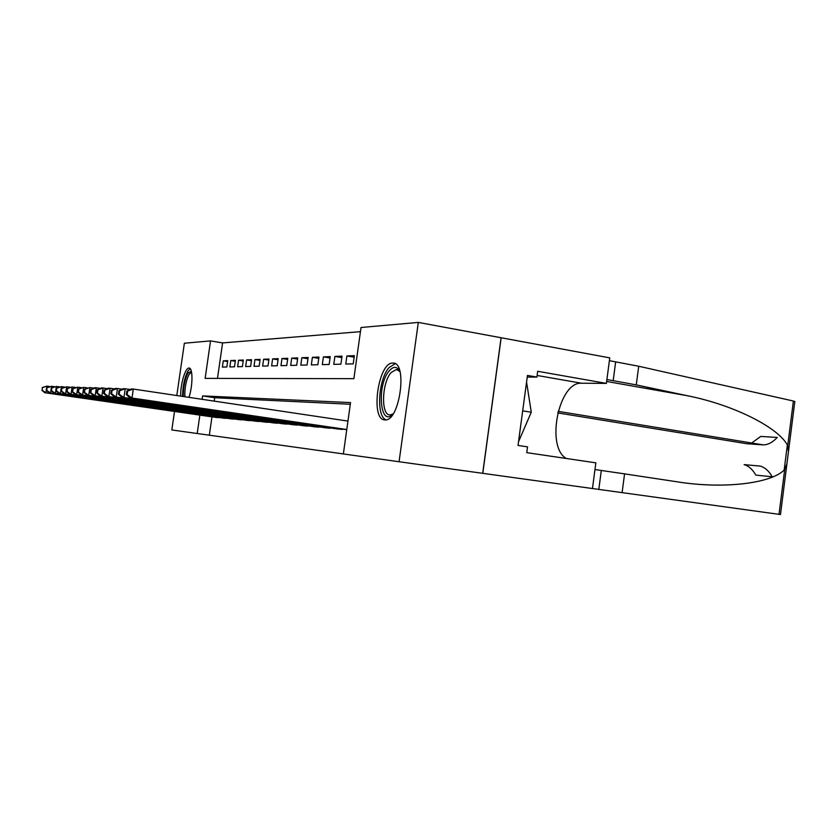 <?xml version="1.0" encoding="UTF-8"?>
<svg xmlns="http://www.w3.org/2000/svg" width="837" height="837" viewBox="0 0 837 837"><rect width="100%" height="100%" fill="white"/><g stroke="black" fill="none" stroke-linecap="round" stroke-linejoin="round"><path stroke-width="1.26" d="M384.821 419.902C370.111 419.996 378.146 362.254 392.699 363.08L393.097 363.091C407.86 362.306 399.73 421.273 385.24 419.912L384.821 419.902M180.656 396.11C180.332 384.518 185.291 367.673 188.963 368.06L189.057 368.06C192.96 367.579 192.939 385.805 188.953 397.355M176.806 395.535L184.37 343.222L210.537 340.9L205.138 378.387L353.873 378.659L361.019 327.508L418.301 322.412L399.071 461.742L343.358 453.947L350.536 402.576L202.617 395.911L202.125 399.322M360.444 331.661L222.59 342.919L210.537 340.9M501.164 337.74L482.782 473.334L592.46 488.536L595.86 462.851L526.755 452.65L527.54 446.853L518.03 445.42L527.456 375.426L536.915 377.068L537.689 371.293L606.386 383.398L609.765 357.87L418.301 322.412M336.694 428.837L344.07 429.287M324.892 427.728L331.944 428.146M313.593 426.65L320.351 427.058M302.774 425.625L309.24 426.012M292.395 424.641L298.6 425.018M282.435 423.7L288.388 424.056M272.862 422.79L278.585 423.135M263.665 421.921L269.169 422.256M254.814 421.084L260.108 421.409M246.298 420.268L251.393 420.582M238.095 419.494L243.002 419.797M230.175 418.741L234.915 419.034M222.548 418.019L227.109 418.301M227.622 361.532L223.28 360.831L227.748 360.653L226.848 366.993L222.38 367.108L223.28 360.831M235.281 361.27L230.782 360.538L235.406 360.349L234.486 366.805L229.872 366.92L230.782 360.538M243.211 360.988L238.555 360.234L243.347 360.036L242.406 366.606L237.624 366.732L238.555 360.234M251.435 360.705L246.601 359.91L251.571 359.711L250.619 366.407L245.659 366.533L246.601 359.91M259.972 360.402L254.95 359.586L260.119 359.376L259.146 366.198L253.988 366.324L254.95 359.586M268.823 360.098L263.624 359.24L268.98 359.031L267.997 365.978L262.64 366.104L263.624 359.24M278.03 359.774L272.621 358.885L278.198 358.665L277.183 365.748L271.627 365.884L272.621 358.885M287.604 359.45L281.975 358.518L287.771 358.288L286.746 365.507L280.97 365.654L281.975 358.518M297.574 359.104L291.715 358.131L297.742 357.891L296.696 365.267L290.68 365.413L291.715 358.131M307.943 358.749L301.843 357.734L308.121 357.483L307.064 365.005L300.797 365.162L301.843 357.734M318.761 358.382L312.4 357.315L318.949 357.054L317.872 364.744L311.333 364.901L312.4 357.315M330.05 357.995L323.406 356.876L330.238 356.604L329.14 364.461L322.318 364.629L323.406 356.876M341.831 357.598L334.894 356.426L342.03 356.143L340.91 364.168L333.785 364.346L334.894 356.426M354.145 357.19L346.895 355.955L354.365 355.652L353.214 363.865L345.765 364.043L346.895 355.955M222.59 342.919L217.484 378.408M211.97 416.857L209.334 435.198L343.369 453.926M350.305 404.261L214.711 397.732L214.23 401.132M215.182 417.318L219.587 417.59M209.334 435.198L171.826 429.967L174.504 411.448M501.081 337.75L482.698 473.323L399.071 461.742M199.855 415.11L197.197 433.514M214.711 397.732L202.617 395.911M42.248 387.562L42.3 390.251L42.248 387.562L46.862 386.108L45.868 392.783L218.269 417.673M42.3 390.251L45.868 392.783L44.738 392.71L216.438 417.506M42.697 387.583L46.862 386.108L49.665 386.516M41.85 390.22L44.738 392.71M183.303 396.508C183.209 387.249 184.778 379.433 187.98 373.061L191.349 371.22M191.516 372.245L189.152 374.265C186.044 380.542 184.611 388.033 184.862 396.738M190.156 368.646L187.959 371C184.538 377.665 182.728 386.129 182.539 396.393M393.055 414.001C379.904 428.314 376.514 384.748 389.362 370.697C393.557 366.041 397.073 366.282 399.908 371.419M399.95 371.565L396.487 369.452L391.161 372.528C381.63 382.823 380.783 415.937 390.209 414.922L393.139 413.865M395.179 363.718L389.059 367.579C378.209 379.475 376.012 416.941 386.15 419.818M518.532 441.695L531.265 412.243L526.567 382.007M522.686 410.852L531.265 412.243M557.735 412.913L746.709 443.715L762.925 444.845L558.133 411.344M786.895 464.012L780.482 514.546L622.1 492.627L624.569 473.868L676.317 481.683C724.371 489.572 772.582 483.127 784.708 469.442L786.895 464.012L788.444 451.781L787.711 445.744C779.519 428.398 735.2 405.234 687.491 395.755L636.266 384.894L606.888 379.538M636.266 384.894L638.715 366.25L609.388 360.674M622.1 492.627L592.47 488.526M594.981 469.547L624.569 473.868M787.711 445.744L793.392 401.028L638.715 366.25M566.398 458.498C545.515 447.303 558.624 381.484 581.527 383.22L606.386 383.398M793.392 401.028L794.784 401.823M527.237 377.079L536.915 377.068M760.299 466.104C764.924 467.433 768.921 470.99 772.269 476.787L755.821 475.113C752.589 469.421 748.686 465.927 744.114 464.619L760.299 466.104L744.114 464.619M751.668 443.003L760.77 436.422L777.28 437.437C772.541 442.491 767.78 444.96 762.999 444.855L762.925 444.845M747.765 443.788L746.709 443.715M46.82 387.751L46.882 390.481L46.82 387.751L51.538 386.265L50.523 393.066L225.749 418.385M46.882 390.481L50.523 393.066L49.341 392.992L223.856 418.207M47.291 387.761L51.538 386.265L54.447 386.694M46.422 390.46L49.341 392.992M51.57 387.939L51.643 390.733L51.57 387.939L56.382 386.432L55.357 393.359L233.502 419.128M51.643 390.733L55.357 393.359L54.133 393.285L231.535 418.939M52.051 387.96L56.382 386.432L59.417 386.872M51.162 390.701L54.133 393.285M56.497 388.138L56.592 390.984L56.497 388.138L61.425 386.6L60.379 393.662L241.537 419.892M56.592 390.984L60.379 393.662L59.103 393.589L239.497 419.703M57.01 388.159L61.425 386.6L64.575 387.06M56.089 390.963L59.103 393.589M61.635 388.347L61.729 391.245L61.635 388.347L66.657 386.778L65.589 393.986L249.865 420.687M61.729 391.245L65.589 393.986L64.271 393.903L247.752 420.488M62.158 388.368L66.657 386.778L69.942 387.259M61.206 391.224L64.271 393.903M66.97 388.567L66.531 391.496L67.075 391.528L67.515 388.588L66.97 388.567L72.108 386.966L71.019 394.311L258.528 421.513M67.075 391.528L71.019 394.311L69.649 394.227L256.331 421.304M67.515 388.588L72.108 386.966L75.529 387.468M66.531 391.496L69.649 394.227M72.526 388.786L72.087 391.779L72.652 391.81L73.091 388.807L72.526 388.786L77.789 387.154L76.68 394.656L267.516 422.361M72.652 391.81L76.68 394.656L75.246 394.572L265.235 422.151M73.091 388.807L77.789 387.154L81.346 387.688M72.087 391.779L75.246 394.572M78.312 389.027L77.862 392.082L78.458 392.114L78.908 389.048L78.312 389.027L83.7 387.364L82.57 395.022L276.869 423.26M78.458 392.114L82.57 395.022L81.074 394.928L274.494 423.03M78.908 389.048L83.7 387.364L87.425 387.908M77.862 392.082L81.074 394.928M84.359 389.268L83.899 392.386L84.516 392.427L84.976 389.299L84.359 389.268L89.873 387.573L88.722 395.388L286.599 424.181M84.516 392.427L88.722 395.388L87.163 395.294L284.13 423.951M84.976 389.299L89.873 387.573L93.754 388.138M83.899 392.386L87.163 395.294M90.658 389.529L90.187 392.71L90.835 392.752L91.306 389.55L90.658 389.529L94.675 387.73L96.318 387.782L95.136 395.786L296.737 425.144M90.835 392.752L95.136 395.786L93.503 395.681L294.164 424.903M91.306 389.55L96.318 387.782L100.377 388.389M90.187 392.71L93.503 395.681M97.249 389.791L96.768 393.055L97.437 393.087L97.919 389.822L97.249 389.791L101.34 387.96L103.045 388.012L101.852 396.194L307.305 426.148M97.437 393.087L101.852 396.194L100.147 396.089L304.616 425.897M97.919 389.822L103.045 388.012L107.303 388.65M96.768 393.055L100.147 396.089M104.144 390.073L103.652 393.411L104.353 393.442L104.845 390.105L104.144 390.073L108.297 388.19L110.097 388.253L108.862 396.623L318.322 427.205M104.353 393.442L108.862 396.623L107.084 396.508L315.528 426.933M104.845 390.105L110.097 388.253L114.543 388.912M103.652 393.411L107.084 396.508M111.352 390.366L110.85 393.777L111.593 393.819L112.095 390.398L111.352 390.366L115.59 388.441L117.473 388.504L116.217 397.073L329.83 428.293M111.593 393.819L116.217 397.073L114.345 396.958L326.911 428.021M112.095 390.398L117.473 388.504L122.139 389.205M110.85 393.777L114.345 396.958M118.917 390.67L118.404 394.164L119.178 394.206L119.701 390.701L118.917 390.67L123.238 388.703L125.205 388.766L123.918 397.533L341.862 429.444M119.178 394.206L123.918 397.533L121.961 397.418L338.807 429.151M119.701 390.701L125.205 388.766L130.112 389.498M118.404 394.164L121.961 397.418M126.858 390.994L126.335 394.572L127.151 394.614L127.674 391.025L126.858 390.994L131.252 388.975L133.313 389.048L132.005 398.035L346.769 429.517M127.151 394.614L132.005 398.035L129.944 397.91L346.748 429.674M127.674 391.025L133.313 389.048L347.951 421.095M126.335 394.572L129.944 397.91M613.165 380.793L615.645 362.002M601.301 470.488L598.811 489.394M787.335 445.106L784.185 469.923M779.006 514.337L784.708 469.442M687.491 395.755L606.637 381.452M537.134 375.468L581.527 383.22M393.097 363.091L394.081 363.248M391.747 415.152L390.209 414.922M788.444 451.781L794.836 401.436M746.782 443.725L762.999 444.855"/></g></svg>
